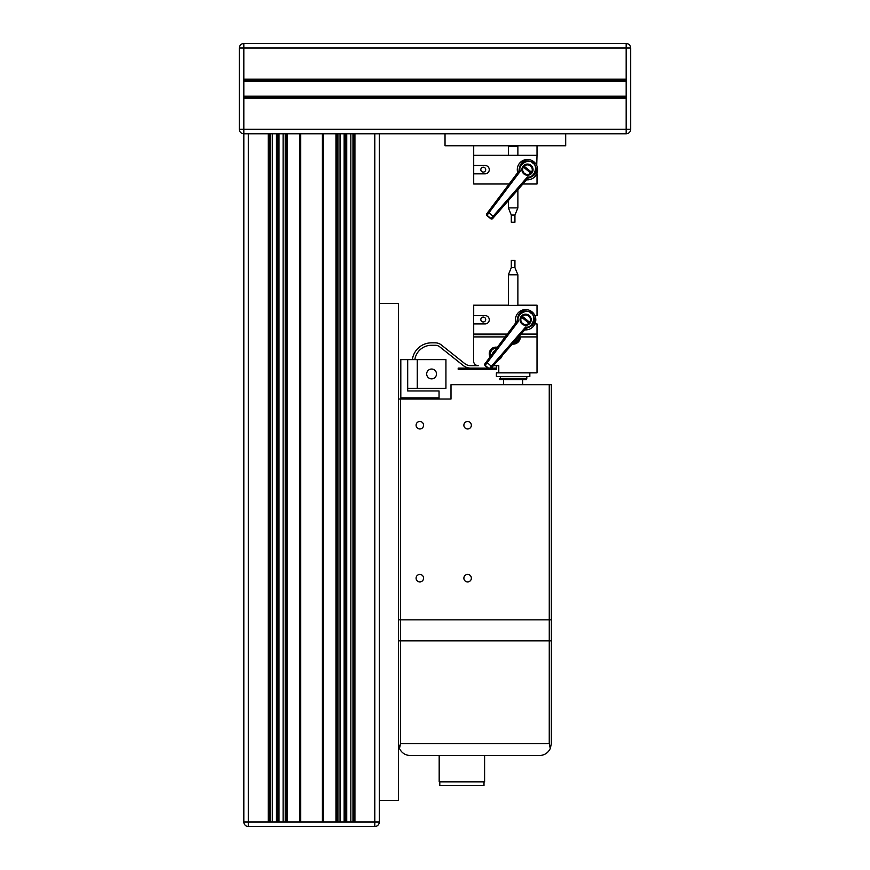 <?xml version="1.0" encoding="UTF-8"?>
<svg xmlns="http://www.w3.org/2000/svg" width="870" height="870" viewBox="0 0 870 870"><rect width="100%" height="100%" fill="white"/><g stroke="black" fill="none" stroke-linecap="round" stroke-linejoin="round"><path stroke-width="1.3" d="M243.839 43.5A4.513 4.513 0 0 0 239.326 48.013A4.513 4.513 0 0 1 243.839 43.5A4.513 4.513 0 0 0 239.326 48.013L239.326 129.293L239.326 48.013A4.513 4.513 0 0 1 243.839 43.5L243.839 48.013L243.839 43.5L626.161 43.5L626.161 133.806A4.513 4.513 0 0 0 630.674 129.293L630.674 48.013L626.161 48.013L626.161 133.806A4.513 4.513 0 0 0 630.674 129.293A4.513 4.513 0 0 1 626.161 133.806L243.839 133.806L248.352 133.806L248.352 821.987L379.309 821.987L379.309 133.806M243.839 79.92L243.839 129.293L243.839 48.013L243.839 79.92L626.161 79.92M243.839 81.127L626.161 81.127M243.839 96.178L626.161 96.178M243.839 97.386L626.161 97.386M379.309 821.987A4.513 4.513 0 0 1 374.796 826.5A4.513 4.513 0 0 0 379.309 821.987L248.352 821.987L248.352 826.5L374.796 826.5L248.352 826.5A4.513 4.513 0 0 1 243.839 821.987L248.352 821.987L243.839 821.987L243.839 133.817A4.513 4.513 0 0 1 239.326 129.293L243.839 129.293L243.839 133.806A4.513 4.513 0 0 1 239.326 129.293A4.513 4.513 0 0 0 243.839 133.817L243.839 129.293L630.674 129.293A4.513 4.513 0 0 1 626.161 133.806M354.166 821.987L354.166 133.806M352.97 821.987L352.97 133.806M337.919 821.987L337.919 133.806M336.712 821.987L336.712 133.806M322.868 821.987L322.868 133.806M300.28 821.987L300.28 133.806M286.437 821.987L286.437 133.806M285.229 821.987L285.229 133.806L285.229 821.987M270.178 821.987L270.178 133.806M268.982 821.987L268.982 133.806L268.982 821.987M379.309 800.443L398.427 800.443L398.427 303.423L379.309 303.423M550.297 748.526L549.253 743.632L400.526 743.632L400.504 619.832L549.264 619.832L549.264 640.864L551.373 640.864L551.352 743.632L550.297 748.526C548.046 752.996 544.424 755.334 539.422 755.551L484.601 755.551L484.601 781.858L439.176 781.858L439.176 755.551L410.357 755.551C405.355 755.334 401.733 752.996 399.471 748.526L398.427 743.632M400.526 743.632L399.471 748.526M410.357 755.551L539.422 755.551M398.427 640.864L549.264 640.864L549.253 743.632M551.373 640.864L551.373 619.832L549.264 619.832L549.253 384.703L551.352 384.703L551.352 619.832M398.427 399.047L400.526 399.047L400.526 619.832L398.427 619.832M400.526 399.047L450.997 399.047L450.997 384.703L549.253 384.703M416.088 578.158A3.752 3.752 0 0 1 421.711 574.918A3.752 3.752 0 0 1 421.711 581.41A3.752 3.752 0 0 1 416.088 578.158M463.873 578.158A3.752 3.752 0 0 1 469.495 574.918A3.752 3.752 0 0 1 469.495 581.41A3.752 3.752 0 0 1 463.873 578.158M463.873 425.234A3.752 3.752 0 0 1 469.495 421.993A3.752 3.752 0 0 1 469.495 428.475A3.752 3.752 0 0 1 463.873 425.234M416.088 425.234A3.752 3.752 0 0 1 421.711 421.993A3.752 3.752 0 0 1 421.711 428.475A3.752 3.752 0 0 1 416.088 425.234M503.567 384.703L503.567 379.701M529.841 376.449L529.841 372.86L529.841 376.449L496.389 376.449L496.389 372.86L537.018 372.86L537.018 336.918L519.118 336.918A6.003 6.003 0 0 0 519.096 336.353M500.739 379.701L500.38 378.363L500.739 379.701L502.099 379.701L502.099 378.363L500.739 378.363L526.807 378.363L526.807 376.449M412.369 359.614A19.27 19.27 0 0 1 431.476 342.834L435.315 342.834A9.559 9.559 0 0 1 441.264 344.911L464.743 363.595A9.559 9.559 0 0 0 470.692 365.672L478.326 365.672A4.774 4.774 0 0 1 473.552 360.887L473.552 305.185L508.363 305.185M498.782 365.672L493.421 365.672L498.782 365.672L498.782 372.86M517.878 305.185L518.476 305.413M519.064 336.375A5.97 5.97 0 0 1 513.343 342.921L518.585 339.398M506.895 334.624L473.552 334.624M480.816 319.518A2.447 2.447 0 0 0 484.481 321.639A2.447 2.447 0 0 0 484.481 317.409A2.447 2.447 0 0 0 480.816 319.518M521.076 334.091L537.018 334.091L537.018 336.918M518.476 305.185L537.018 305.185L537.018 315.582L534.887 315.582M505.165 336.918L473.552 336.918M512.31 344.096A7.221 7.221 0 0 0 520.347 336.918M490.93 355.83A5.372 5.372 0 0 1 496.52 348.402M497.346 347.315A6.59 6.59 0 0 0 490.104 356.928M498.619 359.734A6.59 6.59 0 0 0 502.186 355.667M492.779 353.372A3.121 3.121 0 0 1 494.66 350.871M524.534 379.701L505.796 379.701M499.913 379.701L500.272 378.363L499.913 379.701M522.054 379.701L502.099 379.701M525.252 378.363L525.252 379.701L526.306 379.701L526.306 378.363M537.018 305.413L473.704 305.413L473.704 315.582L485.09 315.582A4.165 4.165 0 0 1 489.266 319.747A4.165 4.165 0 0 1 485.09 323.923L473.704 323.923L473.704 334.091L507.297 334.091M537.018 334.091L537.018 323.923L534.887 323.923M513.376 342.889A5.97 5.97 0 0 0 519.096 336.918L518.596 336.918M490.691 368.793L489.049 368.923L525.654 326.989C532.092 328.882 536.964 316.071 530.939 313.211C526.872 307.871 515.366 315.331 518.531 321.204L484.992 365.628L484.786 363.997L486.178 362.192L487.276 362.659L492.17 367.064L490.691 368.793L524.98 329.632L526.002 328.36L525.654 326.989M490.68 368.804L489.114 368.913M486.178 362.192L517.117 321.15C517.911 311.743 522.685 308.883 531.461 312.558C536.866 320.399 535.039 325.663 526.002 328.36L492.17 367.064M484.786 363.997L516.073 322.411L517.117 321.15L518.531 321.204M529.145 315.418A5.59 5.59 -0.3 0 1 530.298 322.813L521.663 315.799A5.59 5.59 179.7 0 0 520.945 316.691L521.543 317.18A4.829 4.829 179.7 0 0 528.982 323.216L529.569 323.705A5.59 5.59 179.7 0 0 530.298 322.813L529.699 322.324A4.829 4.829 179.7 0 0 522.261 316.288L521.663 315.799A5.59 5.59 -0.3 0 1 529.145 315.418M529.569 323.705A5.59 5.59 -0.3 0 1 520.945 316.691L529.569 323.705M524.762 329.871A10.157 10.157 179.7 0 0 532.027 311.862A10.157 10.157 179.7 0 0 515.888 322.672M484.775 364.019L484.981 365.563M439.796 781.858L439.796 785.458L483.992 785.458L483.992 781.858M426.681 373.959A4.915 4.915 0 0 1 434.043 369.696A4.915 4.915 0 0 1 434.043 378.211A4.915 4.915 0 0 1 426.681 373.959M407.693 388.292L407.693 390.967L439.046 390.967L439.046 397.851L400.809 397.851L400.809 359.614L407.693 359.614L407.693 388.292L445.929 388.292L445.929 359.614L417.252 359.614L417.252 388.292M407.693 359.614L417.252 359.614M400.809 399.047L400.809 397.851L439.046 397.851L439.046 399.047M460.469 368.119L458.185 368.119L458.185 369.261L460.469 369.261L460.469 368.119L488.048 368.119L470.692 368.119A12.006 12.006 0 0 1 463.221 365.509L439.741 346.825A7.112 7.112 0 0 0 435.315 345.281L431.476 345.281A16.824 16.824 0 0 0 414.838 359.614M460.469 369.261L494.116 369.261L494.116 368.119L491.278 368.119L496.411 368.119L496.411 365.672M494.116 369.261L496.411 369.261L496.411 368.119M511.299 267.623L514.931 267.623L514.931 260.456L511.299 260.456L511.299 267.623L508.363 274.789L508.363 305.413M514.931 267.623L517.878 274.789L508.363 274.789M480.816 169.65A2.447 2.447 0 0 1 484.481 167.529A2.447 2.447 0 0 1 484.481 171.771A2.447 2.447 0 0 1 480.816 169.65M537.018 173.826L537.018 183.994L522.913 183.994M537.018 145.758L537.018 155.317L473.704 155.317L473.704 145.758M473.704 155.317L473.704 183.994L509.135 183.994M445.027 133.806L445.027 145.758L565.685 145.758L565.685 133.806M473.704 165.485L485.09 165.485A4.165 4.165 0 0 1 489.266 169.65A4.165 4.165 0 0 1 485.09 173.826L473.704 173.826M536.725 165.485L537.018 155.317M520.369 171.107L518.955 171.053L517.911 172.314L486.624 213.9L518.955 171.053C519.738 161.646 524.523 158.786 533.299 162.462C538.693 170.302 536.877 175.566 527.829 178.263L492.529 218.696L490.887 218.827L527.492 176.893C533.919 178.796 538.791 165.974 532.777 163.114C528.71 157.774 517.204 165.235 520.369 171.107L486.83 215.532L486.624 213.9L486.819 215.477M527.492 176.893L527.84 178.263L526.807 179.535L492.529 218.696L490.952 218.816M530.983 165.322A5.59 5.59 0 0 1 532.135 172.717L523.501 165.702A5.59 5.59 0 0 0 522.783 166.594L523.381 167.083A4.829 4.829 0 0 0 530.809 173.119L531.407 173.608A5.59 5.59 0 0 0 532.135 172.717L531.537 172.227A4.829 4.829 0 0 0 524.099 166.192L523.501 165.702A5.59 5.59 0 0 1 530.983 165.322M531.407 173.608A5.59 5.59 0 0 1 522.783 166.594L531.407 173.608M526.6 179.785A10.157 10.157 0 0 0 533.865 161.766A10.157 10.157 0 0 0 517.726 172.575M488.005 212.106L493.997 216.967M514.931 215.053L511.299 215.053L511.299 222.22L514.931 222.22L514.931 215.053L517.878 207.886L517.878 189.736M511.299 215.053L508.363 207.886L517.878 207.886M508.363 155.317L508.363 146.519L517.878 146.519L517.878 155.317M626.161 43.5A4.513 4.513 0 0 1 630.674 48.013A4.513 4.513 0 0 0 626.161 43.5L626.161 48.013L239.326 48.013M243.839 79.17L626.161 79.17M243.839 80.377L626.161 80.377M243.839 80.682L626.161 80.682M243.839 96.635L626.161 96.635M243.839 96.929L626.161 96.929M243.839 98.136L626.161 98.136M374.796 826.5L374.796 133.806M354.927 821.987L354.927 133.806M353.72 821.987L353.72 133.806M353.416 821.987L353.416 133.806M350.838 821.987L350.838 133.806M346.738 821.987L346.738 133.806M346.554 821.987L346.554 133.806M345.597 821.987L345.597 133.806M345.292 821.987L345.292 133.806M344.324 821.987L344.324 133.806M344.139 821.987L344.139 133.806M340.039 821.987L340.039 133.806M337.462 821.987L337.462 133.806M337.158 821.987L337.158 133.806M335.961 821.987L335.961 133.806M323.314 821.987L323.314 133.806M322.411 821.987L322.411 133.806M300.737 821.987L300.737 133.806M299.835 821.987L299.835 133.806M287.187 821.987L287.187 133.806M285.991 821.987L285.991 133.806M285.686 821.987L285.686 133.806M283.109 821.987L283.109 133.806M279.009 821.987L279.009 133.806M278.824 821.987L278.824 133.806M277.856 821.987L277.856 133.806M277.552 821.987L277.552 133.806M276.595 821.987L276.595 133.806M276.41 821.987L276.41 133.806M272.31 821.987L272.31 133.806M269.733 821.987L269.733 133.806M269.428 821.987L269.428 133.806M268.221 821.987L268.221 133.806M530.939 313.211L531.461 312.558M484.862 363.899A1.142 1.109 39.1 0 0 485.079 365.454L489.201 368.804A1.142 1.109 -140.9 0 0 490.767 368.695M490.832 368.619A1.142 1.109 -140.9 0 1 489.266 368.728L485.145 365.378A1.142 1.109 39.1 0 1 484.927 363.823M532.777 163.114L533.299 162.462M486.7 213.802A1.142 1.109 39.1 0 0 486.917 215.358L491.039 218.707A1.142 1.109 -140.9 0 0 492.605 218.598M492.659 218.522A1.142 1.109 -140.9 0 1 491.093 218.631L486.972 215.281A1.142 1.109 39.1 0 1 486.765 213.726M248.352 826.5A4.513 4.513 0 0 1 243.839 821.987M239.326 129.293A4.513 4.513 0 0 0 243.839 133.817M522.663 384.703L522.663 379.701M500.391 376.449L500.391 378.363M499.869 379.701L499.869 378.363M489.049 368.923L484.992 365.628M517.878 274.789L517.878 305.413M490.887 218.827L486.83 215.532M508.363 207.886L508.363 200.611M508.363 185.016L508.363 183.994M509.124 145.758L508.363 146.519M517.117 145.758L517.878 146.519"/></g></svg>

